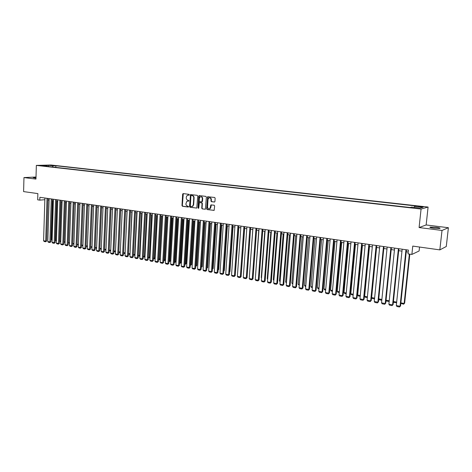 <?xml version="1.0" encoding="UTF-8"?>
<svg xmlns="http://www.w3.org/2000/svg" width="472" height="472" viewBox="0 0 472 472"><rect width="100%" height="100%" fill="white"/><g stroke="black" fill="none" stroke-linecap="round" stroke-linejoin="round"><path stroke-width="0.71" d="M189.325 194.806L188.971 194.311L183.225 193.603L182.646 194.175L181.98 205.574L182.481 206.276L188.21 207.043L188.611 206.647L187.514 206.052C186.475 205.792 185.938 205.037 185.909 203.792L186.906 201.208L188.765 201.09L188.965 200.736L187.868 200.146C186.823 199.886 186.287 199.137 186.257 197.886L186.316 196.936L187.307 195.266L189.107 195.172L189.325 194.806M436.11 227.309L430.187 227.079C429.266 227.38 430.47 227.764 433.797 228.236L439.751 228.472C440.665 228.171 439.456 227.781 436.11 227.309M36.002 177.56L33.246 177.673L35.984 178.174M421.514 206.5L418.575 206.376L423.248 206.96L421.514 206.5M214.323 202.057L214.937 201.479L215.149 198.193L214.624 197.467L207.656 196.724L206.63 208.854L207.149 209.574L214.152 210.359L214.642 205.928L214.123 205.208L210.919 204.925L209.881 208.653C208.547 209.173 207.763 208.612 207.538 206.972L208.028 199.32L208.772 197.969C210.081 197.532 210.837 198.11 211.031 199.691L210.949 200.972L211.474 201.691L214.571 202.028M36.014 177.018L23.966 177.572L23.6 191.602L37.866 193.597L37.683 199.827L39.795 200.134L39.878 197.296L408.41 250.095L408.014 253.877L411.873 254.438L419.112 250.974L419.531 247.039M442.01 230.454L448.4 227.716L426.145 224.955L419.089 227.551L442.01 230.454L439.833 249.883L412.758 246.089L411.873 254.438M419.089 227.551L421.071 209.043L36.35 165.401L51.041 165.011L428.086 207.055L421.071 209.043M23.966 177.572L35.955 179.089L36.35 165.401M197.756 196.039L197.243 195.331L190.505 194.582L189.508 206.571L190.01 207.279L196.783 208.069L197.756 196.039M199.314 195.585L205.875 196.393L206.388 197.107L205.403 209.208L202.252 208.919L201.739 208.199L202.028 203.515L201.514 202.801L199.349 202.63L198.771 207.999L198.582 208.341L197.998 207.898L198.724 196.157L199.314 195.585M448.4 227.716L446.276 246.502L439.833 249.883M50.516 165.424L54.374 165.607L50.516 165.424M414.198 207.426L414.575 206.335L415.938 205.981L55.849 165.755L53.124 165.831L52.303 166.982M414.575 206.335L422.989 207.279L420.068 208.087L411.554 207.131L410.133 207.503L44.309 166.079L47.117 166.002L42.445 165.471L48.468 165.312L53.124 165.831M426.145 224.955L428.086 207.055M47.961 199.933L49.106 200.098M52.233 200.553L53.401 200.724M56.54 201.172L57.726 201.349M60.882 201.804L62.092 201.981M65.254 202.435L66.487 202.612M69.667 203.072L70.924 203.255M74.116 203.715L75.39 203.904M78.6 204.364L79.898 204.553M83.125 205.019L84.447 205.214M87.686 205.68L89.031 205.875M92.282 206.347L93.651 206.541M96.919 207.013L98.312 207.22M101.592 207.692L103.008 207.898M106.306 208.376L107.746 208.583M111.062 209.061L112.525 209.273M115.858 209.757L117.345 209.969M120.69 210.453L122.207 210.671M125.57 211.161L127.11 211.385M130.49 211.869L132.06 212.099M135.452 212.589L137.045 212.819M140.455 213.315L142.078 213.55M145.506 214.046L147.158 214.282M150.597 214.778L152.279 215.025M155.736 215.521L157.442 215.769M160.917 216.27L162.657 216.524L160.332 258.921L159.471 259.122L159.306 259.777L158.562 259.641M166.144 217.031L167.914 217.285M171.419 217.793L173.218 218.052M176.746 218.56L178.575 218.825M182.115 219.338L183.974 219.61M187.537 220.123L189.425 220.394M193.001 220.914L194.924 221.191M198.523 221.71L200.476 221.993M204.093 222.518L206.081 222.808M209.71 223.333L211.733 223.622M215.385 224.153L217.439 224.448M221.108 224.979L223.203 225.28M226.89 225.817L229.014 226.123M232.72 226.66L234.885 226.973M238.608 227.51L240.808 227.828M244.555 228.371L246.785 228.696M250.555 229.239L252.827 229.569M256.609 230.112L258.921 230.448M262.727 230.997L265.075 231.339M268.898 231.894L271.288 232.236M275.135 232.796L277.565 233.144M281.43 233.705L283.902 234.065M287.79 234.625L290.298 234.985M294.209 235.552L296.764 235.923M300.693 236.49L303.289 236.867M307.237 237.44L309.88 237.817M313.851 238.395L316.535 238.785M320.529 239.363L323.261 239.758M327.279 240.337L330.052 240.738M334.093 241.322L336.914 241.729M340.979 242.319L343.846 242.732M347.935 243.322L350.855 243.747M354.962 244.343L357.929 244.767M362.059 245.369L365.08 245.806M369.234 246.408L372.302 246.85M376.485 247.452L379.606 247.906M383.807 248.514L386.981 248.974M391.211 249.582L394.439 250.048M398.692 250.667L401.973 251.139M406.25 251.759L408.203 252.042M39.795 200.134L44.84 199.703M55.796 167.377L55.849 165.755M47.412 166.427L47.117 166.002M48.492 166.551L48.468 165.312M189.136 195.154L188.009 195.101M187.632 201.019L188.788 201.072M182.965 193.65L183.301 193.614L182.328 205.526L182.829 206.229L188.44 206.978M190.859 194.547L189.85 206.529L190.358 207.237L196.747 208.093M191.325 195.502L190.918 195.904L190.31 205.975L190.664 206.47L192.44 206.358L193.319 204.765L193.744 197.868C193.709 196.612 193.166 195.856 192.116 195.603L191.52 195.485M192.01 206.541L192.788 206.317L193.667 204.724L193.319 204.765M191.667 195.467L192.458 195.567C193.514 195.821 194.051 196.576 194.086 197.827L193.667 204.724M205.35 209.238L202.252 208.919M199.768 202.547L201.857 202.753L202.37 203.467L202.075 208.158L202.588 208.872M199.385 195.597L198.334 207.851L198.606 208.329M202.335 198.635C202.158 197.095 201.426 196.517 200.152 196.895L199.373 198.264L199.208 200.948L199.715 201.662L201.892 201.827L202.335 198.635L202.671 198.6C202.577 197.272 201.963 196.647 200.836 196.718M201.91 201.857L202.169 201.326M202.671 198.6L202.506 201.284M209.503 197.762C210.648 197.691 211.273 198.317 211.367 199.656L211.285 200.936L211.804 201.65L214.607 202.01M209.444 208.866L210.217 208.606L210.872 207.326L210.542 207.367M211.32 204.842L210.872 207.326M208.034 196.659L206.966 208.807L207.485 209.527L214.076 210.406M52.138 239.67L51.413 239.54L52.663 200.618M52.121 240.283L51.413 239.54M47.017 198.323L45.69 241.139L46.675 240.985L48.008 198.464M44.893 198.016L43.583 240.749L45.69 241.139L45.648 241.758L44.173 241.487L43.583 240.749M46.675 240.985L45.648 241.758M56.428 240.449L55.607 240.295L56.894 201.225M56.404 241.062L55.607 240.295M60.752 241.227L59.832 241.062L61.159 201.845M60.729 241.853L59.832 241.062M65.106 242.018L64.086 241.835L65.46 202.464M65.089 242.643L64.086 241.835M69.502 242.814L68.381 242.614L69.791 203.09M69.478 243.44L68.381 242.614M51.295 198.936L49.926 241.918L50.911 241.758L52.28 199.078M49.153 198.629L47.802 241.528L49.926 241.918L49.879 242.537L48.392 242.266L47.802 241.528M50.911 241.758L49.879 242.537M55.607 199.55L54.191 242.702L55.177 242.543L56.587 199.691M53.448 199.243L52.056 242.307L54.191 242.702L54.144 243.322L52.646 243.045L52.056 242.307M55.177 242.543L54.144 243.322M59.956 200.175L58.493 243.493L59.472 243.334L60.929 200.317M57.773 199.862L56.339 243.098L58.493 243.493L58.439 244.112L56.935 243.835L56.339 243.098M59.472 243.334L58.439 244.112M64.334 200.801L62.835 244.29L63.809 244.124L65.307 200.942M62.139 200.488L60.658 243.888L62.835 244.29L62.776 244.915L61.254 244.632L60.658 243.888M63.809 244.124L62.776 244.915M73.927 243.617L72.706 243.399L74.157 203.721M73.909 244.248L72.706 243.399M68.753 201.438L67.207 245.092L68.174 244.927L69.72 201.573M66.54 201.119L65.012 244.691L67.207 245.092L67.142 245.717L65.608 245.434L65.012 244.691M68.174 244.927L67.142 245.717M77.107 244.195L78.393 244.425M78.37 245.056L77.107 244.236M73.207 202.075L71.614 245.9L72.582 245.735L74.175 202.211M70.977 201.75L69.408 245.493L71.614 245.9L71.543 246.531L69.998 246.248L69.408 245.493M72.582 245.735L71.543 246.531M81.591 245.009L82.895 245.245M82.871 245.877L81.585 245.133M77.697 202.718L76.057 246.72L77.019 246.549L78.659 202.854M75.449 202.394L73.833 246.307L76.057 246.72L75.986 247.352L74.428 247.062L73.833 246.307M77.019 246.549L75.986 247.352M86.105 245.823L87.438 246.065M87.409 246.703L86.099 246.042M82.228 203.367L80.541 247.54L81.497 247.369L83.184 203.503M79.957 203.043L78.293 247.127L80.541 247.54L80.458 248.172L78.889 247.883L78.293 247.127M81.497 247.369L80.458 248.172M90.659 246.649L92.01 246.897M91.987 247.534L90.648 246.956M86.789 204.016L85.054 248.372L86.01 248.201L87.745 204.158M84.506 203.692L82.795 247.953L85.054 248.372L84.972 249.004L83.391 248.714L82.795 247.953M86.01 248.201L84.972 249.004M95.25 247.481L96.63 247.735M96.601 248.372L95.232 247.883M91.397 204.677L89.609 249.21L90.565 249.033L92.341 204.813M89.09 204.346L87.326 248.791L89.609 249.21L89.521 249.847L87.928 249.552L87.326 248.791M90.565 249.033L89.521 249.847M99.881 248.319L101.279 248.579M101.256 249.222L99.858 248.815M96.04 205.344L94.205 250.054L95.149 249.877L96.978 205.479M93.71 205.013L91.904 249.629L94.205 250.054L94.111 250.691L92.5 250.396L91.904 249.629M95.149 249.877L94.111 250.691M104.548 249.169L105.976 249.428M105.946 250.071L104.524 249.753M100.719 206.016L98.837 250.903L99.775 250.726L101.657 206.146M98.371 205.68L96.512 250.479L98.837 250.903L98.736 251.541L97.114 251.246L96.512 250.479M99.775 250.726L98.736 251.541M109.256 250.024L110.708 250.284M110.678 250.933L109.227 250.667M105.439 206.689L103.504 251.759L104.442 251.582L106.371 206.825M103.073 206.352L101.161 251.334L103.504 251.759L103.403 252.402L101.763 252.101L101.161 251.334M104.442 251.582L103.403 252.402M114 250.88L115.481 251.151M115.451 251.8L113.97 251.535M110.2 207.373L108.212 252.626L109.15 252.443L111.132 207.503M107.817 207.031L105.852 252.195L108.212 252.626L108.106 253.269L106.454 252.968L105.852 252.195M109.15 252.443L108.106 253.269M118.791 251.747L120.289 252.024M120.26 252.65L118.761 252.402M120.283 252.172L120.195 252.662M115.003 208.058L112.961 253.499L113.894 253.311L115.929 208.193M112.596 207.715L110.584 253.063L112.961 253.499L112.849 254.142L111.185 253.836L110.584 253.063M113.894 253.311L112.849 254.142M127.027 211.373L125.145 252.868M123.617 252.626L125.062 252.886L124.938 253.529L123.587 253.281M119.847 208.754L117.752 254.378L118.678 254.19L120.761 208.884M117.416 208.406L115.351 253.936L117.752 254.378L117.634 255.027L115.953 254.715L115.351 253.936M118.678 254.19L117.634 255.027M131.871 212.07L130.042 253.718M128.484 253.505L129.853 253.753L129.723 254.396L128.455 254.166M124.732 209.456L122.578 255.269L123.499 255.075L125.64 209.586M122.283 209.102L120.159 254.821L122.578 255.269L122.46 255.918L120.767 255.606L120.159 254.821M123.499 255.075L122.46 255.918M136.75 212.778L134.685 254.632L134.986 254.567M133.399 254.396L134.685 254.632L134.549 255.275L133.364 255.057M134.957 255.145L134.549 255.275M129.658 210.158L127.452 256.16L128.366 255.966L130.567 210.288M127.186 209.804L125.009 255.712L127.452 256.16L127.322 256.815L125.617 256.497L125.009 255.712M128.366 255.966L127.322 256.815M141.677 213.492L139.559 255.517L139.966 255.429M138.349 255.293L139.559 255.517L139.417 256.16L138.32 255.96M139.942 255.889L139.417 256.16M134.626 210.872L132.367 257.063L133.275 256.868L135.529 211.002M132.136 210.512L129.9 256.615L132.367 257.063L132.231 257.718L130.508 257.399L129.9 256.615M133.275 256.868L132.231 257.718M146.639 214.205L144.473 256.402L144.992 256.29M143.346 256.202L144.473 256.402L144.326 257.051L143.311 256.868M144.975 256.638L144.326 257.051M139.635 211.592L137.322 257.977L138.225 257.777L140.532 211.716M137.128 211.232L134.839 257.517L137.322 257.977L137.181 258.632L135.44 258.308L134.839 257.517M138.225 257.777L137.181 258.632M151.648 214.931L149.429 257.305L150.061 257.163M148.385 257.116L149.429 257.305L149.276 257.954L148.35 257.783M150.049 257.393L149.276 257.954M144.692 212.311L142.32 258.892L143.217 258.691L145.582 212.441M142.16 211.952L139.812 258.432L142.32 258.892L142.172 259.547L140.42 259.228L139.812 258.432M143.217 258.691L142.172 259.547M156.704 215.663L154.427 258.208L155.176 258.036M153.471 258.036L154.427 258.208L154.273 258.863L153.435 258.709M155.17 258.154L154.273 258.863M149.795 213.043L147.358 259.818L148.255 259.618L150.68 213.173M147.24 212.677L144.833 259.358L147.358 259.818L147.211 260.479L145.441 260.155L144.833 259.358M148.255 259.618L147.211 260.479M161.796 216.4L159.471 259.122L158.598 258.963M160.332 258.921L159.306 259.777M154.94 213.781L152.444 260.756L153.335 260.55L155.819 213.91M152.362 213.415L149.895 260.284L152.444 260.756L152.291 261.417L150.503 261.087L149.895 260.284M153.335 260.55L152.291 261.417M166.94 217.144L164.557 260.042L165.412 259.842L167.784 217.267M163.772 259.901L164.557 260.042L164.386 260.697L163.731 260.579M165.412 259.842L164.386 260.697M160.132 214.524L157.577 261.695L158.462 261.488L161.005 214.648M157.53 214.152L155.005 261.222L157.577 261.695L157.412 262.361L155.612 262.025L155.005 261.222M158.462 261.488L157.412 262.361M172.121 217.893L169.684 260.975L170.534 260.768L172.964 218.017M168.988 260.851L169.684 260.975L169.507 261.63L168.952 261.529M170.534 260.768L169.507 261.63M165.371 215.273L162.751 262.65L163.631 262.438L166.238 215.397M162.746 214.902L160.161 262.172L162.751 262.65L162.58 263.311L160.769 262.975L160.161 262.172M163.631 262.438L162.58 263.311M177.354 218.648L174.858 261.913L175.702 261.706L178.186 218.772M174.257 261.801L174.858 261.913L174.675 262.568L174.215 262.485M175.702 261.706L174.675 262.568M170.652 216.034L167.973 263.606L168.846 263.394L171.513 216.158M168.002 215.651L165.359 263.128L167.973 263.606L167.796 264.273L165.967 263.937L165.359 263.128M168.846 263.394L167.796 264.273M182.629 219.415L180.08 262.857L180.918 262.65L183.46 219.533M179.566 262.768L180.08 262.857L179.891 263.518L179.525 263.453M180.918 262.65L179.891 263.518M175.985 216.795L173.242 264.574L174.109 264.355L176.841 216.919M173.312 216.412L170.604 264.09L173.242 264.574L173.059 265.24L171.212 264.904L170.604 264.09M174.109 264.355L173.059 265.24M187.956 220.182L185.343 263.813L186.174 263.6L188.776 220.3M184.93 263.736L185.343 263.813L184.888 264.426M186.174 263.6L185.148 264.473M181.366 217.568L178.558 265.553L179.419 265.335L182.21 217.686M178.67 217.179L175.897 265.063L178.558 265.553L178.369 266.22L176.504 265.878L175.897 265.063M179.419 265.335L178.369 266.22M193.325 220.961L190.653 264.774L191.484 264.562L194.139 221.079M190.334 264.715L190.653 264.774L190.293 265.411M191.484 264.562L190.452 265.441M187.827 200.989L188.163 200.995M186.794 218.347L183.921 266.538L184.776 266.314L187.632 218.465M184.074 217.958L181.23 266.043L183.921 266.538L183.726 267.211L181.844 266.863L181.23 266.043M184.776 266.314L183.726 267.211M198.747 221.746L196.016 265.748L196.836 265.529L199.556 221.864M195.792 265.707L195.75 266.403M196.836 265.529L195.809 266.414M192.269 219.132L189.331 267.53L190.181 267.305L193.107 219.25M189.526 218.737L186.617 267.034L189.331 267.53L189.13 268.208L187.231 267.854L186.617 267.034M190.181 267.305L189.13 268.208M204.217 222.536L201.42 266.727L202.234 266.503L205.013 222.654M201.302 266.704L201.267 267.205M202.234 266.503L201.255 267.382M197.797 219.922L194.794 268.533L195.632 268.308L198.623 220.04M195.03 219.527L192.057 268.031L194.794 268.533L194.582 269.211L192.67 268.857L192.057 268.031M195.632 268.308L194.582 269.211M209.733 223.333L206.878 267.718L207.686 267.494L210.524 223.451M207.686 267.494L206.819 268.338M203.379 220.719L200.299 269.547L201.137 269.317L204.199 220.837M200.582 220.318L197.538 269.04L200.299 269.547L200.087 270.226L198.151 269.866L197.538 269.04M201.137 269.317L200.087 270.226M212.465 268.692L213.179 268.485L216.087 224.253M213.179 268.485L212.424 269.305M209.007 221.527L205.863 270.568L206.689 270.332L209.822 221.645M206.187 221.126L203.078 270.055L205.863 270.568L205.639 271.247L203.692 270.887L203.078 270.055M206.689 270.332L205.639 271.247M218.129 269.665L218.731 269.488L221.698 225.067M218.093 270.214L218.731 269.488M214.689 222.341L211.474 271.601L212.294 271.365L215.498 222.459M211.845 221.934L208.659 271.081L211.474 271.601L211.244 272.279L209.273 271.919L208.659 271.081M212.294 271.365L211.244 272.279M223.846 270.645L224.324 270.503L227.357 225.881M223.816 271.087L224.324 270.503M220.43 223.162L217.138 272.639L217.946 272.397L221.22 223.28M217.551 222.749L214.3 272.12L217.138 272.639L216.896 273.323L214.913 272.958L214.3 272.12M217.946 272.397L216.896 273.323M229.616 271.636L229.976 271.524L233.074 226.707M229.593 271.96L229.976 271.524M226.218 223.993L222.849 273.689L223.657 273.447L227.002 224.106M223.315 223.575L219.987 273.164L222.849 273.689L222.607 274.374L220.601 274.008L219.987 273.164M223.657 273.447L222.607 274.374M235.439 272.633L238.844 227.545M232.059 224.831L228.619 274.751L229.416 274.503L232.838 224.943M229.132 224.412L225.728 274.22L228.619 274.751L228.365 275.436L226.342 275.064L225.728 274.22M229.416 274.503L228.365 275.436M241.316 273.63L244.661 228.389M237.959 225.675L234.442 275.819L235.233 275.571L238.732 225.787M235.003 225.25L231.522 275.282L234.442 275.819L234.183 276.509L232.141 276.132L231.522 275.282M235.233 275.571L234.183 276.509M243.912 226.53L240.319 276.899L241.098 276.645L244.679 226.637M240.932 226.1L237.375 276.362L240.319 276.899L240.053 277.589L237.988 277.212L237.375 276.362M241.098 276.645L240.053 277.589M249.47 275.436L252.762 229.557M249.924 227.392L246.254 277.99L247.027 277.731L250.679 227.498M246.915 226.955L243.281 277.442L246.254 277.99L245.977 278.687L243.894 278.303L243.281 277.442M247.027 277.731L245.977 278.687M255.488 276.527L258.727 230.419M255.995 228.259L252.243 279.094L253.004 278.828L256.738 228.365M252.951 227.823L249.24 278.539L252.243 279.094L251.959 279.784L249.859 279.4L249.24 278.539M253.004 278.828L251.959 279.784M261.571 277.63L261.246 277.571L264.751 231.292M261.246 277.571L261.541 277.984M262.125 229.138L258.29 280.203L259.045 279.937L262.857 229.244M259.051 228.696L255.258 279.648L258.29 280.203L257.995 280.899L255.877 280.51L255.258 279.648M259.045 279.937L257.995 280.899M267.707 278.745L267.252 278.663L270.834 232.171M267.252 278.663L267.671 279.247M268.308 230.023L264.391 281.324L265.14 281.058L269.034 230.13M265.211 229.581L261.335 280.763L264.391 281.324L264.09 282.026L261.948 281.631L261.335 280.763M265.14 281.058L264.09 282.026M273.907 279.866L273.317 279.76L276.97 233.062M273.317 279.76L273.854 280.521M274.556 230.92L270.556 282.457L271.294 282.185L275.276 231.02M271.43 230.472L267.465 281.89L270.556 282.457L270.244 283.159L268.084 282.757L267.465 281.89M271.294 282.185L270.244 283.159M280.161 280.999L279.436 280.87L283.165 233.959M280.102 281.743L279.436 280.87M280.864 231.823L276.775 283.601L277.507 283.324L281.572 231.923M277.707 231.368L273.66 283.029L276.775 283.601L276.456 284.303L274.279 283.902L273.66 283.029M277.507 283.324L276.456 284.303M286.48 282.144L285.613 281.99L289.424 234.861M286.421 282.887L285.613 281.99M287.236 232.731L283.058 284.752L283.778 284.474L287.932 232.832M284.044 232.277L279.914 284.173L283.058 284.752L282.734 285.46L280.527 285.053L279.914 284.173M283.778 284.474L282.734 285.46M292.864 283.3L291.855 283.117L295.738 235.776M292.799 284.05L291.855 283.117M293.672 233.658L289.407 285.92L290.115 285.637L294.357 233.752M290.445 233.192L286.227 285.336L289.407 285.92L289.065 286.628L286.84 286.215L286.227 285.336M290.115 285.637L289.065 286.628M299.307 284.468L298.151 284.262L302.115 236.696M299.242 285.224L298.151 284.262M300.168 234.584L295.808 287.094L296.51 286.811L300.841 234.684M296.912 234.118L292.599 286.504L295.808 287.094L295.466 287.808L293.218 287.395L292.599 286.504M296.51 286.811L295.466 287.808M305.815 285.648L304.511 285.412L308.558 237.628M305.75 286.404L305.118 286.292L304.511 285.412M306.729 235.528L302.281 288.286L302.971 287.997L307.39 235.622M303.437 235.056L299.036 287.69L302.281 288.286L301.927 289L299.655 288.581L299.036 287.69M302.971 287.997L301.927 289M312.387 286.84L310.93 286.575L315.06 238.566M312.322 287.601L311.538 287.454L310.93 286.575M313.355 236.478L308.812 289.483L309.49 289.188L314.01 236.566M310.033 236L305.537 288.882L308.812 289.483L308.446 290.197L306.157 289.778L305.537 288.882M309.49 289.188L308.446 290.197M319.025 288.044L317.414 287.755L321.633 239.522M318.954 288.805L318.022 288.634L317.414 287.755M320.051 237.434L315.414 290.699L316.081 290.398L320.689 237.528M316.694 236.956L312.104 290.091L315.414 290.699L315.036 291.413L312.724 290.988L312.104 290.091M316.081 290.398L315.036 291.413M325.727 289.259L323.957 288.941L328.264 240.478M325.656 290.026L324.565 289.826L323.957 288.941M326.813 238.401L322.075 291.92L322.736 291.619L327.444 238.496M323.42 237.917L318.736 291.307L322.075 291.92L321.692 292.64L319.355 292.209L318.736 291.307M322.736 291.619L321.692 292.64M332.5 290.486L330.571 290.138L334.961 241.446M332.43 291.253L331.179 291.029L330.571 290.138M333.645 239.381L328.807 293.159L329.456 292.852L334.259 239.469M330.217 238.891L325.432 292.54L328.807 293.159L328.418 293.879L326.052 293.442L325.432 292.54M329.456 292.852L328.418 293.879M339.338 291.725L337.25 291.348L341.728 242.425M339.268 292.498L337.858 292.245L337.25 291.348M340.542 240.372L335.61 294.41L336.241 294.097L341.15 240.454M337.085 239.876L332.199 293.785L335.61 294.41L335.203 295.13L332.819 294.693L332.199 293.785M336.241 294.097L335.203 295.13M346.247 292.976L343.994 292.569L348.566 243.416M346.177 293.755L344.595 293.466L343.994 292.569M347.516 241.369L342.477 295.673L343.103 295.354L348.106 241.452M344.023 240.867L339.032 295.041L342.477 295.673L342.064 296.398L339.657 295.95L339.032 295.041M343.103 295.354L342.064 296.398M353.233 294.245L350.802 293.802L355.469 244.413M353.156 295.024L351.41 294.705L350.802 293.802M354.56 242.378L349.416 296.947L350.029 296.628L355.139 242.46M351.026 241.87L345.941 296.31L349.416 296.947L348.991 297.673L346.56 297.224L345.941 296.31M350.029 296.628L348.991 297.673M360.283 295.525L357.682 295.053L362.443 245.422M360.207 296.31L358.289 295.956L357.682 295.053M361.676 243.399L356.425 298.233L357.027 297.909L362.242 243.481M358.106 242.885L352.914 297.59L356.425 298.233L355.988 298.965L353.534 298.51L352.914 297.59M357.027 297.909L355.988 298.965M367.411 296.817L364.632 296.31L369.487 246.443M367.334 297.602L365.239 297.224L364.632 296.31M368.868 244.425L363.511 299.537L364.095 299.207L369.417 244.508M365.263 243.912L359.959 298.882L363.511 299.537L363.062 300.269L360.578 299.808L359.959 298.882M364.095 299.207L363.062 300.269M374.609 298.121L371.647 297.584L376.603 247.47M374.532 298.912L372.255 298.499L371.647 297.584M376.131 245.469L370.667 300.853L371.24 300.517L376.674 245.546M372.491 244.944L367.08 300.192L370.667 300.853L370.207 301.584L367.7 301.124L367.08 300.192M371.24 300.517L370.207 301.584M378.756 298.87L381.883 299.437M381.807 300.233L379.346 299.785L378.756 298.888M383.476 246.52L377.895 302.18L378.456 301.844L384.002 246.596M379.795 245.995L374.272 301.514L377.895 302.18L377.429 302.918L374.892 302.446L374.272 301.514M378.456 301.844L377.429 302.918M386.055 300.192L389.235 300.77M389.164 301.466L386.509 301.089L386.037 300.369M390.899 247.582L385.205 303.52L385.748 303.177L391.406 247.658M387.176 247.051L381.541 302.847L385.205 303.52L384.721 304.257L382.161 303.785L381.541 302.847M385.748 303.177L384.721 304.257M393.43 301.531L396.669 302.115M396.616 302.611L393.748 302.404L393.394 301.868M396.639 302.363L396.303 302.871M398.397 248.655L392.586 304.877L393.123 304.528L398.893 248.732M394.633 248.119L388.887 304.198L392.586 304.877L392.09 305.62L389.506 305.142L388.887 304.198M393.123 304.528L392.09 305.62M409.366 254.072L404.144 303.472L404.646 303.13L409.826 254.137M400.887 302.882L404.144 303.472L403.643 304.204L400.834 303.384M404.646 303.13L403.643 304.204M405.973 249.747L400.049 306.251L400.569 305.897L406.457 249.812M402.173 249.198L396.309 305.561L400.049 306.251L399.542 306.989L396.928 306.511L396.309 305.561M400.569 305.897L399.542 306.989M188.517 195.078L188.169 195.113M182.829 206.229L182.481 206.276M182.328 205.526L181.98 205.574M182.994 194.139L182.646 194.175M190.358 207.237L190.01 207.279M189.85 206.529L189.508 206.571M190.54 195.072L190.192 195.107M194.086 197.827L193.744 197.868M192.458 195.567L192.116 195.603M202.075 208.158L201.739 208.199M202.37 203.467L202.028 203.515M201.857 202.753L201.514 202.801M200.004 202.517L199.662 202.559M198.334 207.851L197.998 207.898M199.06 196.122L198.724 196.157M211.804 201.65L211.474 201.691M211.285 200.936L210.949 200.972M211.367 199.656L211.031 199.691M211.002 205.367L210.665 205.414M207.485 209.527L207.149 209.574M206.966 208.807L206.63 208.854M207.704 197.19L207.367 197.231M430.139 227.51L430.187 227.079M190.847 194.552L190.505 194.582M192.788 206.317L192.44 206.358M202.228 201.786L201.892 201.827M199.361 195.609L199.019 195.644M210.217 208.606L209.881 208.653M211.255 204.883L210.919 204.925M207.993 196.682L207.656 196.724"/></g></svg>
